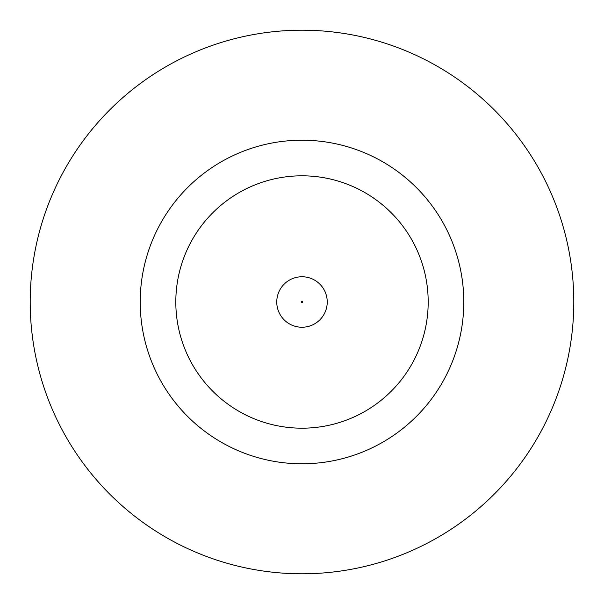 <?xml version="1.0" encoding="UTF-8"?>
<svg xmlns="http://www.w3.org/2000/svg" width="604" height="604" viewBox="0 0 604 604"><rect width="100%" height="100%" fill="white"/><g stroke="black" fill="none" stroke-linecap="round" stroke-linejoin="round"><path stroke-width="0.91" d="M276.76 302A25.24 25.24 0 0 1 302 276.76A25.24 25.24 0 0 1 327.24 302A25.24 25.24 0 0 1 302 327.24A25.24 25.24 0 0 1 276.76 302A25.24 25.24 0 0 1 302 276.76A25.24 25.24 0 0 1 327.24 302M463.789 302A161.789 161.789 0 0 0 302 140.211A161.789 161.789 0 0 0 140.211 302A161.789 161.789 0 0 0 302 463.789A161.789 161.789 0 0 0 463.789 302M573.8 302A271.8 271.8 0 0 0 302 30.2A271.8 271.8 0 0 0 30.2 302A271.8 271.8 0 0 0 302 573.8A271.8 271.8 0 0 0 573.8 302M175.809 302A126.191 126.191 0 0 0 302 428.191A126.191 126.191 0 0 0 428.191 302A126.191 126.191 0 0 0 302 175.809A126.191 126.191 0 0 0 175.809 302M302.649 302A0.649 0.649 0 0 0 302 301.351A0.649 0.649 0 0 0 301.351 302A0.649 0.649 0 0 0 302 302.649A0.649 0.649 0 0 0 302.649 302"/></g></svg>

